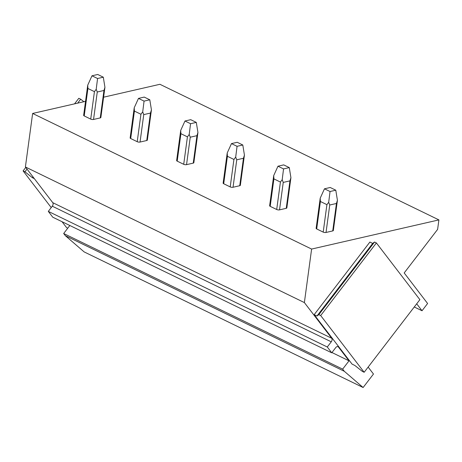 <?xml version="1.0" encoding="UTF-8"?>
<svg xmlns="http://www.w3.org/2000/svg" width="462" height="462" viewBox="0 0 462 462"><rect width="100%" height="100%" fill="white"/><g stroke="black" fill="none" stroke-linecap="round" stroke-linejoin="round"><path stroke-width="0.69" d="M25.757 167.44L23.1 170.9L51.224 207.588M62.058 221.725L66.58 227.622L67.758 228.193M83.865 101.715L80.683 99.191L78.823 98.29L74.555 103.852M34.35 178.65L32.398 177.703L24.96 171.806L23.1 170.9M80.683 99.191L77.656 103.141M27.033 169.109L24.96 171.806M33.01 176.906L32.398 177.703M364.16 372.274L362.3 371.367L354.862 365.471L352.073 364.12L314.166 314.668L316.955 316.025L318.82 314.645L320.68 315.552L364.16 372.274L419.883 299.659L376.397 242.937L320.68 315.552M314.166 314.668L369.889 242.053L372.678 243.41L374.538 242.036L376.397 242.937M374.538 242.036L318.82 314.645M372.678 243.41L316.955 316.025M414.264 306.982L422.025 310.759L416.701 303.805M422.025 310.759L427.598 303.494L404.186 272.95L437.618 229.383L438.9 219.9L311.613 249.064L304.377 302.581L331.739 338.282A2.691 1.721 -64.1 0 1 331.266 341.811L327.287 346.997L331.745 352.818L335.724 347.626A2.691 1.721 -64.1 0 1 338.017 346.662A2.691 1.721 -64.1 0 1 338.432 347.008L349.024 360.828L342.654 369.126L344.329 371.304L363.12 387.52L373.469 374.035L368.139 367.082M69.826 225.502L63.675 233.512L65.35 235.695L84.142 251.905L363.12 387.52M85.539 101.334L32.635 113.456L25.398 166.973L52.76 202.674A2.691 1.721 -64.1 0 1 52.287 206.202L48.308 211.388L52.766 217.204L331.745 352.818M438.9 219.9L159.921 84.292L103.598 97.193M65.35 235.695L344.329 371.304M63.675 233.512L342.654 369.126M331.959 352.529L349.024 360.828M48.308 211.388L327.287 346.997M25.398 166.973L304.377 302.581M32.635 113.456L311.613 249.064M84.119 115.893L84.251 114.928A2.015 0.71 7.7 0 0 83.645 115.338A2.015 0.71 7.7 0 0 84.211 115.939L90.719 119.104A2.015 0.71 7.7 0 0 93.549 119.45L100.248 117.914A2.015 0.71 7.7 0 0 100.855 117.51L104.938 87.295L103.962 90.465L97.263 92.002L96.206 89.293L97.569 78.511L103.309 77.194L104.938 87.295M130.619 138.49L130.746 137.532A2.015 0.71 7.7 0 0 130.14 137.942A2.015 0.71 7.7 0 0 130.706 138.536L137.214 141.701A2.015 0.71 7.7 0 0 140.044 142.053L146.743 140.517A2.015 0.71 7.7 0 0 147.349 140.107L151.432 109.898L150.456 113.069L143.757 114.605L142.706 111.896L144.063 101.114L149.803 99.798L151.432 109.898M177.113 161.094L177.241 160.135A2.015 0.71 7.7 0 0 176.64 160.539A2.015 0.71 7.7 0 0 177.2 161.14L183.714 164.305A2.015 0.71 7.7 0 0 186.544 164.651L193.243 163.121A2.015 0.71 7.7 0 0 193.844 162.711L197.932 132.496L196.951 135.666L190.252 137.202L189.201 134.5L190.558 123.712L196.304 122.395L197.932 132.496M223.608 183.697L223.741 182.733A2.015 0.71 7.7 0 0 223.134 183.143A2.015 0.71 7.7 0 0 223.7 183.743L230.209 186.908A2.015 0.71 7.7 0 0 233.039 187.254L239.738 185.718A2.015 0.71 7.7 0 0 240.344 185.314L244.427 155.099L243.451 158.27L236.752 159.806L235.695 157.097L237.058 146.315L242.798 144.999L244.427 155.099M270.108 206.3L270.235 205.336A2.015 0.71 7.7 0 0 269.629 205.746A2.015 0.71 7.7 0 0 270.195 206.341L276.703 209.505A2.015 0.71 7.7 0 0 279.533 209.858L286.232 208.322A2.015 0.71 7.7 0 0 286.838 207.912L290.921 177.703L289.945 180.873L283.246 182.409L282.195 179.701L283.553 168.919L289.293 167.602L290.921 177.703M316.603 228.898L316.73 227.939A2.015 0.71 7.7 0 0 316.129 228.344A2.015 0.71 7.7 0 0 316.689 228.944L323.204 232.109A2.015 0.71 7.7 0 0 326.033 232.461L332.732 230.925A2.015 0.71 7.7 0 0 333.333 230.515L337.422 200.3L336.44 203.476L329.741 205.007L328.69 202.304L330.047 191.516L335.793 190.2L337.422 200.3M84.211 115.939L87.919 88.49L87.728 85.17L91.984 75.797L97.569 78.511M87.919 88.49L94.433 91.649L96.206 89.293M103.309 77.194L97.73 74.48L91.984 75.797M83.645 115.338L87.728 85.17M130.706 138.536L134.419 111.088L134.223 107.773L138.484 98.4L144.063 101.114M134.419 111.088L140.927 114.253L142.706 111.896M149.803 99.798L144.225 97.084L138.484 98.4M130.14 137.942L134.223 107.773M177.2 161.14L180.913 133.691L180.717 130.376L184.979 121.004L190.558 123.712M180.913 133.691L187.422 136.856L189.201 134.5M196.304 122.395L190.719 119.687L184.979 121.004M176.64 160.539L180.717 130.376M223.7 183.743L227.408 156.295L227.217 152.974L231.474 143.601L237.058 146.315M227.408 156.295L233.922 159.459L235.695 157.097M242.798 144.999L237.22 142.284L231.474 143.601M223.134 183.143L227.217 152.974M270.195 206.341L273.908 178.892L273.712 175.577L277.974 166.205L283.553 168.919M273.908 178.892L280.417 182.057L282.195 179.701M289.293 167.602L283.714 164.888L277.974 166.205M269.629 205.746L273.712 175.577M316.689 228.944L320.403 201.496L320.206 198.181L324.468 188.808L330.047 191.516M320.403 201.496L326.911 204.66L328.69 202.304M335.793 190.2L330.209 187.491L324.468 188.808M316.129 228.344L320.206 198.181M337.485 346.552L338.432 347.008M52.287 206.202L331.266 341.811M331.739 338.282L52.76 202.674M103.962 90.465L100.248 117.914M90.719 119.104L94.433 91.649M93.549 119.45L97.263 92.002M150.456 113.069L146.743 140.517M137.214 141.701L140.927 114.253M140.044 142.053L143.757 114.605M196.951 135.666L193.243 163.121M183.714 164.305L187.422 136.856M186.544 164.651L190.252 137.202M243.451 158.27L239.738 185.718M230.209 186.908L233.922 159.459M233.039 187.254L236.752 159.806M289.945 180.873L286.232 208.322M276.703 209.505L280.417 182.057M279.533 209.858L283.246 182.409M336.44 203.476L332.732 230.925M323.204 232.109L326.911 204.66M326.033 232.461L329.741 205.007"/></g></svg>
